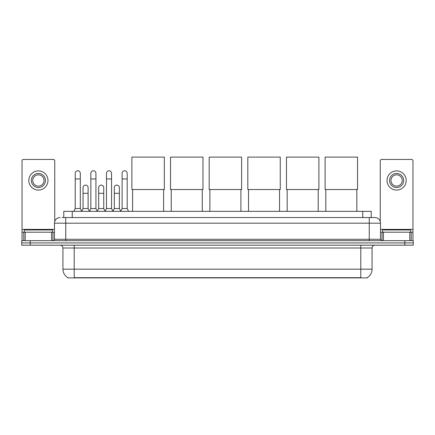 <?xml version="1.0" encoding="UTF-8"?>
<svg xmlns="http://www.w3.org/2000/svg" width="435" height="435" viewBox="0 0 435 435"><rect width="100%" height="100%" fill="white"/><g stroke="black" fill="none" stroke-linecap="round" stroke-linejoin="round"><path stroke-width="0.65" d="M63.782 217.543L63.782 211.339L371.218 211.339L371.218 217.543M367.276 277.628L367.276 277.905L67.724 277.905L67.724 277.628M67.811 277.677A9.874 9.874 0 0 1 62.928 269.162L74.211 269.162L74.211 277.677L360.789 277.677L360.789 269.162L372.072 269.162L372.072 248.004A2.822 2.822 0 0 1 374.888 245.182M62.928 269.162L62.928 248.004C62.765 246.292 61.824 245.351 60.112 245.182M367.189 277.677A9.874 9.874 0 0 0 372.072 269.162M30.211 240.669L413.25 240.669L413.25 242.926L21.75 242.926L21.75 245.182L30.211 245.182L30.211 242.926L21.75 242.926L21.75 240.669L30.211 240.669L30.211 242.926L413.25 242.926L413.25 245.182L30.211 245.182M62.216 217.543L374.888 217.543A5.639 5.639 0 0 1 380.533 223.182L380.533 239.261L381.941 240.669M62.085 217.543L65.75 217.543L65.75 223.182L54.467 223.182L54.467 239.261A1.408 1.408 0 0 1 53.059 240.669M60.112 217.543A5.639 5.639 0 0 0 54.467 223.182M380.533 223.182L369.25 223.182L369.25 217.543L374.888 217.543M52.494 232.208L52.494 229.952L24.289 229.952L24.289 232.208M51.58 240.669L51.58 232.208L25.203 232.208L25.203 240.669M54.75 221.42L54.75 160.847A1.408 1.408 0 0 0 53.342 159.438L23.441 159.438A1.408 1.408 0 0 0 22.033 160.847L22.033 232.208L25.203 232.208M51.58 232.208L54.467 232.208M22.033 240.669L22.033 232.208M38.394 173.429A7.052 7.052 0 0 0 31.342 180.481A7.052 7.052 0 0 0 38.394 187.528A7.052 7.052 0 0 0 45.441 180.481A7.052 7.052 0 0 0 38.394 173.429M38.394 174.837A5.639 5.639 0 0 0 32.75 180.481A5.639 5.639 0 0 0 38.394 186.12A5.639 5.639 0 0 0 44.033 180.481A5.639 5.639 0 0 0 38.394 174.837M38.394 190.068A9.592 9.592 0 0 0 47.98 180.481A9.592 9.592 0 0 0 38.394 170.89A9.592 9.592 0 0 0 28.802 180.481A9.592 9.592 0 0 0 38.394 190.068M410.711 232.208L410.711 229.952L382.506 229.952L382.506 232.208M132.599 189.535L132.599 211.339M163.625 189.535L163.625 211.339M131.892 157.095L164.332 157.095L164.332 189.535L131.892 189.535L131.892 157.095M171.243 189.535L171.243 211.339M202.27 189.535L202.27 211.339M170.536 157.095L202.976 157.095L202.976 189.535L170.536 189.535L170.536 157.095M209.882 189.535L209.882 211.339M240.908 189.535L240.908 211.339M209.181 157.095L241.615 157.095L241.615 189.535L209.181 189.535L209.181 157.095M248.526 189.535L248.526 211.339M279.553 189.535L279.553 211.339M247.819 157.095L280.26 157.095L280.26 189.535L247.819 189.535L247.819 157.095M287.171 189.535L287.171 211.339M318.197 189.535L318.197 211.339M286.464 157.095L318.898 157.095L318.898 189.535L286.464 189.535L286.464 157.095M325.81 189.535L325.81 211.339M356.836 189.535L356.836 211.339M325.108 157.095L357.543 157.095L357.543 189.535L325.108 189.535L325.108 157.095M73.819 211.339L75.228 208.517L80.306 208.517L81.715 211.339M80.306 208.517L80.306 173.315A2.539 2.539 0 0 0 77.767 170.776A2.539 2.539 0 0 1 77.925 170.781M75.228 208.517L75.228 178.959L80.306 178.959M75.228 178.959L75.228 173.315A2.539 2.539 0 0 1 77.767 170.776M89.447 211.339L90.855 208.517L95.934 208.517L97.342 211.339M95.934 208.517L95.934 173.315A2.539 2.539 0 0 0 93.394 170.776A2.539 2.539 0 0 1 93.552 170.781M90.855 208.517L90.855 178.959L95.934 178.959M90.855 178.959L90.855 173.315A2.539 2.539 0 0 1 93.394 170.776M105.069 211.339L106.483 208.517L111.556 208.517L112.969 211.339M111.556 208.517L111.556 173.315A2.539 2.539 0 0 0 109.022 170.776A2.539 2.539 0 0 1 109.18 170.781M106.483 208.517L106.483 178.959L111.556 178.959M106.483 178.959L106.483 173.315A2.539 2.539 0 0 1 109.022 170.776M120.696 211.339L122.104 208.517L127.183 208.517L128.597 211.339M127.183 208.517L127.183 173.315A2.539 2.539 0 0 0 124.644 170.776A2.539 2.539 0 0 1 124.807 170.781M122.104 208.517L122.104 178.959L127.183 178.959M122.104 178.959L122.104 173.315A2.539 2.539 0 0 1 124.644 170.776M81.671 211.252L83.041 208.517L88.12 208.517L89.485 211.252M88.12 208.517L88.12 187.643A2.539 2.539 0 0 0 85.739 185.109A2.539 2.539 0 0 1 88.12 187.643M83.041 208.517L83.041 193.287L88.12 193.287M83.041 193.287L83.041 187.643A2.539 2.539 0 0 1 85.739 185.109M97.299 211.252L98.669 208.517L103.748 208.517L105.112 211.252M103.748 208.517L103.748 187.643A2.539 2.539 0 0 0 101.366 185.109A2.539 2.539 0 0 1 103.748 187.643M98.669 208.517L98.669 193.287L103.748 193.287M98.669 193.287L98.669 187.643A2.539 2.539 0 0 1 101.366 185.109M112.926 211.252L114.296 208.517L119.369 208.517L120.74 211.252M119.369 208.517L119.369 187.643A2.539 2.539 0 0 0 116.993 185.109A2.539 2.539 0 0 1 119.369 187.643M114.296 208.517L114.296 193.287L119.369 193.287M114.296 193.287L114.296 187.643A2.539 2.539 0 0 1 116.993 185.109M409.797 240.669L409.797 232.208L383.42 232.208L383.42 240.669M409.797 232.208L412.967 232.208L412.967 160.847A1.408 1.408 0 0 0 411.559 159.438L381.658 159.438A1.408 1.408 0 0 0 380.25 160.847L380.25 221.42M380.533 232.208L383.42 232.208M412.967 232.208L412.967 240.669M396.606 173.429A7.052 7.052 0 0 0 389.559 180.481A7.052 7.052 0 0 0 396.606 187.528A7.052 7.052 0 0 0 403.658 180.481A7.052 7.052 0 0 0 396.606 173.429M396.606 174.837A5.639 5.639 0 0 0 390.967 180.481A5.639 5.639 0 0 0 396.606 186.12A5.639 5.639 0 0 0 402.25 180.481A5.639 5.639 0 0 0 396.606 174.837M396.606 190.068A9.592 9.592 0 0 0 406.198 180.481A9.592 9.592 0 0 0 396.606 170.89A9.592 9.592 0 0 0 387.019 180.481A9.592 9.592 0 0 0 396.606 190.068M359.658 277.905L359.658 277.628M75.342 277.905L75.342 277.628M72.243 217.543L72.243 211.339M362.757 217.543L362.757 211.339M360.789 245.182L360.789 248.004L62.928 248.004M372.072 248.004L360.789 248.004L360.789 269.162L74.211 269.162L74.211 245.182M404.789 245.182L404.789 240.669M65.75 240.669L65.75 239.261L380.533 239.261M54.467 239.261L65.75 239.261L65.75 223.182L369.25 223.182L369.25 240.669M54.467 229.386L22.033 229.386M52.967 232.208L52.967 240.669M22.055 232.208L22.055 240.669M23.816 240.669L23.816 232.208M412.967 229.386L380.533 229.386M412.945 240.669L412.945 232.208M411.184 232.208L411.184 240.669M382.033 240.669L382.033 232.208"/></g></svg>
